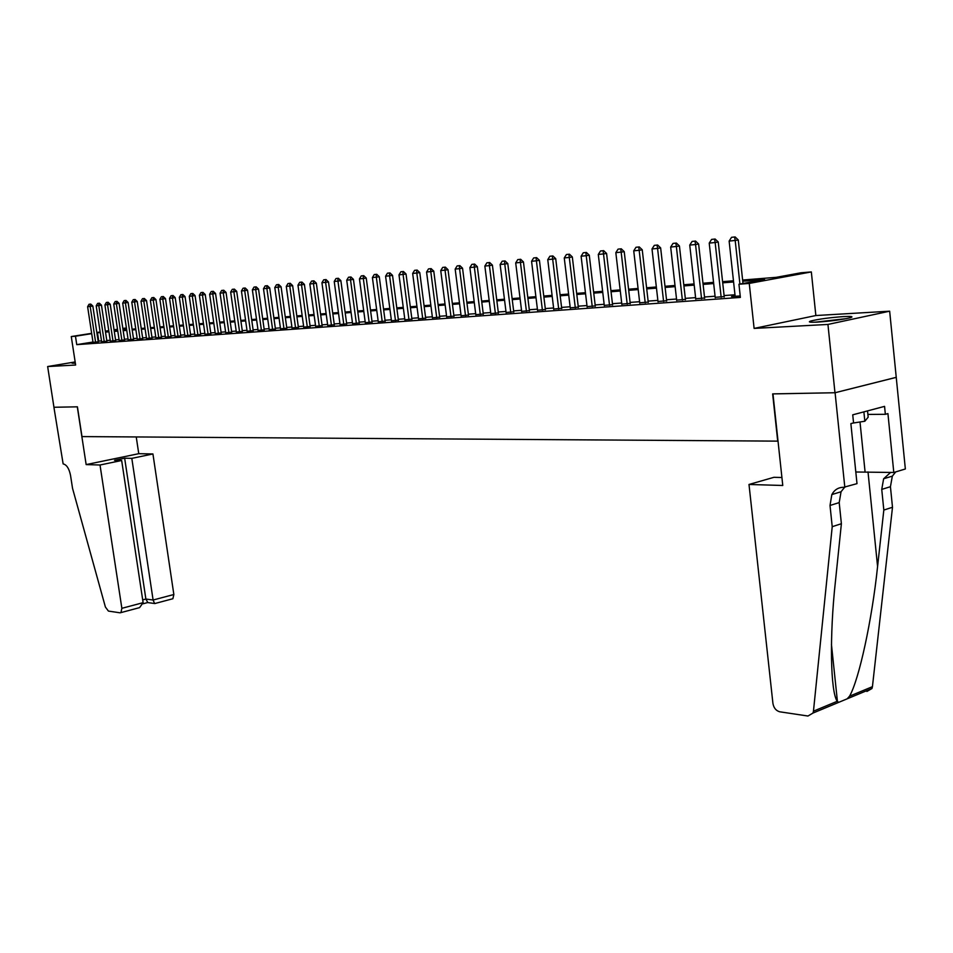 <?xml version="1.0" encoding="UTF-8"?>
<svg xmlns="http://www.w3.org/2000/svg" width="953" height="953" viewBox="0 0 953 953"><rect width="100%" height="100%" fill="white"/><g stroke="black" fill="none" stroke-linecap="round" stroke-linejoin="round"><path stroke-width="1.43" d="M843.548 316.587C829.718 317.599 818.83 319.064 810.86 320.994C807.56 322.102 809.776 322.471 817.519 322.102C831.29 321.125 842.249 319.648 850.41 317.706C853.828 316.551 851.541 316.182 843.548 316.587M75.239 362.426L72.083 363.2L75.358 363.248M742.613 280.039L776.314 277.323L801.008 272.772L811.337 271.927L749.261 283.422L738.944 284.232L764.58 279.491L742.744 281.242M844.823 487.34L835.09 392.731L772.966 393.887L782.77 485.482L748.998 484.469L772.931 703.457C773.776 708.019 776.076 710.795 779.816 711.808L807.953 716.025L813.004 713.047L813.457 711.176L832.219 526.675L830.015 505.459L831.838 494.571C834.483 489.735 838.39 487.317 843.596 487.305L856.997 483.647L850.874 423.62L853.554 422.894L852.732 414.829L884.563 406.371L885.349 414.305L887.934 413.602L893.795 472.485L905.35 468.983L889.661 311.19L815.851 315.538L811.337 271.927M122.83 328.416L126.392 327.963M896.189 377.34L834.971 392.743L827.943 324.437L889.661 311.19M75.168 361.937L47.65 366.548L75.632 365.035L71.272 336.552L91.655 333.336M834.971 392.743L772.657 393.899L777.708 441.132L81.982 436.593L77.419 406.824L53.952 407.265L47.65 366.548M735.097 295.883L731.523 296.562L740.207 295.942M715.203 297.324L724.22 296.586M695.726 298.742L704.612 298.003M676.654 300.124L685.421 299.397M657.999 301.482L666.635 300.755M639.713 302.804L648.231 302.077M621.809 304.102L630.219 303.388M604.273 305.377L612.565 304.662M587.084 306.616L595.268 305.913M570.239 307.843L578.304 307.128M553.729 309.034L561.686 308.331M537.54 310.213L545.39 309.511M521.66 311.357L529.415 310.666M506.091 312.489L513.738 311.798M490.807 313.597L498.371 312.906M475.809 314.681L483.278 314.002M461.097 315.741L468.471 315.062M446.659 316.789L453.95 316.122M432.483 317.814L439.678 317.146M418.558 318.826L425.669 318.159M404.882 319.815L411.91 319.148M391.457 320.78L398.402 320.125M378.258 321.733L385.131 321.09M365.297 322.674L372.087 322.031M352.562 323.603L359.269 322.96M340.042 324.508L346.678 323.865M327.737 325.39L334.3 324.759M315.634 326.271L322.126 325.64M303.745 327.129L310.166 326.498M292.035 327.975L298.396 327.356M280.539 328.809L286.817 328.189M269.211 329.631L275.441 329.011M258.084 330.429L264.231 329.821M247.125 331.227L253.212 330.62M236.344 332.001L242.372 331.406M225.73 332.764L231.698 332.168M215.283 333.526L221.191 332.931M205.002 334.265L210.851 333.681M194.877 335.003L200.666 334.42M184.906 335.718L190.648 335.134M175.09 336.433L180.772 335.849M165.429 337.124L171.052 336.552M155.899 337.815L161.474 337.243M146.512 338.494L152.039 337.922M137.268 339.161L142.736 338.601M128.167 339.816L133.575 339.256M119.185 340.471L124.557 339.911M110.345 341.103L115.658 340.555M101.626 341.734L106.891 341.186M92.977 342.032L76.752 344.641L740.374 297.419L738.944 284.232M734.977 294.775L724.101 295.561M715.072 296.216L704.493 296.991M695.595 297.634L685.302 298.384M676.535 299.028L666.516 299.754M657.868 300.386L648.123 301.1M639.594 301.72L630.1 302.411M621.69 303.018L612.445 303.697M604.142 304.293L595.149 304.948M586.965 305.544L578.197 306.187M570.12 306.771L561.579 307.402M553.598 307.974L545.283 308.581M537.409 309.153L529.308 309.749M521.529 310.309L513.631 310.892M505.96 311.452L498.252 312.012M490.676 312.56L483.171 313.108M475.678 313.656L468.364 314.18M460.966 314.728L453.831 315.24M446.528 315.777L439.571 316.277M432.352 316.801L425.562 317.301M418.427 317.825L411.803 318.302M404.751 318.814L398.294 319.291M391.326 319.791L385.024 320.256M378.127 320.756L371.98 321.197M365.166 321.697L359.162 322.138M352.431 322.626L346.57 323.055M339.911 323.532L334.193 323.949M327.606 324.437L322.019 324.842M315.503 325.318L310.059 325.712M303.614 326.176L298.289 326.569M291.904 327.034L286.71 327.415M280.408 327.868L275.334 328.237M269.08 328.69L264.124 329.059M257.953 329.5L253.105 329.857M246.994 330.298L242.265 330.643M236.213 331.084L231.591 331.418M225.599 331.858L221.084 332.192M215.152 332.621L210.744 332.942M204.871 333.371L200.559 333.681M194.746 334.11L190.54 334.408M184.775 334.837L180.665 335.134M174.959 335.551L170.944 335.837M165.298 336.254L161.367 336.54M155.768 336.945L151.932 337.219M146.393 337.624L142.64 337.898M137.149 338.303L133.48 338.565M128.036 338.958L124.45 339.22M119.065 339.613L115.551 339.876M110.214 340.257L106.784 340.507M101.495 340.9L98.159 341.186M93.025 342.353L98.242 341.817M815.851 315.538L754.109 328.416L827.943 324.437M754.109 328.416L749.261 283.422M76.752 344.641L75.466 336.218L71.272 336.552M108.809 330.953L107.629 331.144L108.833 331.048M114.169 330.62L117.672 330.334M123.056 329.893L126.642 329.607M132.074 329.178L135.743 328.88M141.235 328.44L144.987 328.13M150.526 327.689L154.362 327.379M159.949 326.927L163.88 326.617M169.527 326.164L173.541 325.831M179.247 325.378L183.357 325.044M189.111 324.58L193.316 324.246M199.129 323.782L203.442 323.424M209.315 322.96L213.722 322.602M219.643 322.126L224.158 321.757M230.149 321.28L234.76 320.911M240.811 320.422L245.54 320.041M251.652 319.553L256.5 319.16M262.671 318.659L267.626 318.266M273.868 317.766L278.943 317.349M285.245 316.849L290.439 316.432M296.812 315.919L302.137 315.491M308.581 314.966L314.025 314.526M320.542 314.002L326.129 313.561M332.704 313.025L338.422 312.572M345.081 312.036L350.942 311.56M357.673 311.012L363.677 310.535M370.491 309.987L376.638 309.487M383.523 308.939L389.825 308.427M396.793 307.867L403.25 307.354M410.302 306.783L416.926 306.247M424.049 305.675L430.839 305.127M438.058 304.543L445.015 303.983M452.318 303.399L459.453 302.828M466.851 302.232L474.165 301.636M481.658 301.041L489.163 300.433M496.739 299.826L504.435 299.206M512.106 298.587L520.004 297.955M527.783 297.324L535.884 296.681M543.758 296.038L552.073 295.37M560.054 294.727L568.596 294.048M576.672 293.393L585.44 292.69M593.624 292.035L602.618 291.308M610.921 290.641L620.165 289.891M628.575 289.212L638.069 288.449M646.599 287.77L656.343 286.984M664.991 286.281L675.01 285.483M683.777 284.768L694.07 283.946M702.969 283.232L713.547 282.374M722.577 281.647L733.453 280.778M126.427 328.166L122.877 328.725M117.553 329.571L114.086 330.119M96.837 332.514L100.148 331.989M105.378 331.167L108.761 330.631M114.038 329.798L117.505 329.25M100.232 332.526L96.884 332.835M91.702 333.657L75.466 336.218M733.584 281.969L722.708 282.838M713.678 283.553L703.1 284.399M694.201 285.114L683.909 285.936M675.141 286.639L665.123 287.437M656.474 288.128L646.73 288.902M638.188 289.581L628.706 290.343M620.296 291.01L611.052 291.749M602.749 292.416L593.755 293.131M585.559 293.786L576.803 294.489M568.715 295.132L560.185 295.811M552.204 296.443L543.889 297.11M536.015 297.741L527.914 298.384M520.135 299.004L512.237 299.635M504.566 300.255L496.87 300.862M489.294 301.47L481.789 302.065M474.296 302.661L466.982 303.245M459.584 303.84L452.449 304.412M445.146 304.996L438.189 305.544M430.97 306.127L424.18 306.663M417.045 307.235L410.433 307.759M403.381 308.331L396.924 308.843M389.956 309.403L383.654 309.904M376.769 310.452L370.61 310.94M363.808 311.488L357.804 311.965M351.073 312.501L345.212 312.965M338.553 313.501L332.835 313.954M326.248 314.478L320.673 314.931M314.156 315.443L308.701 315.884M302.268 316.396L296.943 316.825M290.57 317.325L285.376 317.742M279.062 318.254L273.987 318.659M267.745 319.148L262.79 319.553M256.619 320.041L251.783 320.422M245.671 320.911L240.942 321.292M234.891 321.78L230.269 322.15M224.277 322.626L219.774 322.984M213.841 323.46L209.434 323.806M203.561 324.27L199.26 324.616M193.447 325.08L189.23 325.414M183.476 325.878L179.367 326.212M173.66 326.665L169.646 326.986M163.999 327.439L160.068 327.749M154.481 328.189L150.645 328.499M145.106 328.94L141.354 329.238M135.862 329.678L132.193 329.976M126.761 330.405L123.175 330.691M117.791 331.12L114.289 331.406M108.94 331.823L105.521 332.097M98.743 341.091L97.48 332.74M90.309 304.138L89.034 304.269L90.309 304.138L90.178 306.437L92.834 306.044L98.266 341.972M93.049 342.52L87.616 306.699L90.178 306.437L95.622 342.33M89.034 304.269L87.616 306.699M92.834 306.044L90.749 304.067M816.852 322.138L844.692 318.945M846.633 318.588L814.886 322.221M867.54 410.898L868.171 417.176L864.836 421.238L852.804 423.096M863.883 411.863L864.836 421.238M100.017 465.004L121.865 608.312L143.117 602.665L121.662 460.49L100.017 465.004L86.151 464.587L77.3 406.824L53.916 407.265L63.136 463.897C66.65 464.683 69.128 468.519 70.534 475.404L72.535 488.329L105.402 607.037L108.416 611.076L120.03 612.815L120.96 612.6L121.865 608.312M136.243 436.939L138.757 453.688L86.151 464.587M138.757 453.688L152.933 453.962L131.812 458.369L124.652 458.202L114.539 460.311L121.662 460.49M131.812 458.369L153.099 600.021L173.851 594.517L172.874 598.734L171.993 598.972M152.933 453.962L173.851 594.517M124.652 458.202L145.88 599.044L153.099 600.021L154.6 603.523L155.351 603.416M147.834 602.582L145.88 599.044L142.7 599.89M137.184 608.264L139.579 607.621L143.117 602.665M832.219 526.675L841.392 523.721L835.436 581.342C829.408 636.27 830.444 691.747 837.222 701.301L838.711 702.349L847.181 698.823L849.552 696.178C859.01 679.799 872.031 619.95 877.582 566.523L883.824 510.058L881.739 489.401L883.634 478.775L890.614 472.414M883.824 510.058L892.496 507.27L890.436 486.697L892.342 476.119L895.725 471.902M844.561 487.328L841.046 491.76L839.2 502.6L841.392 523.721M849.552 696.178L872.436 686.672L892.496 507.27M835.09 392.731L896.308 377.34M748.998 484.469L773.931 477.31L781.925 477.513M855.806 471.997L893.795 472.485M872.436 686.672L871.971 688.495L866.896 691.461M867.897 414.424L885.349 414.305M837.032 697.703L835.757 697.775M98.921 303.245L97.623 303.376L98.921 303.245L98.79 305.556L101.459 305.163L106.915 341.353M101.649 341.901L96.193 305.818L98.79 305.556L104.246 341.71M97.623 303.376L96.193 305.818M101.459 305.163L99.362 303.173M107.653 302.327L106.331 302.47L107.653 302.327L107.534 304.662L110.214 304.269L115.682 340.721M110.369 341.269L104.901 304.936L107.534 304.662L113.002 341.079M106.331 302.47L104.901 304.936M110.214 304.269L108.094 302.268M116.516 301.41L115.17 301.541L116.516 301.41L116.397 303.757L119.089 303.352L124.581 340.078M119.208 340.638L113.729 304.031L116.397 303.757L121.889 340.435M115.17 301.541L113.729 304.031M119.089 303.352L116.957 301.339M125.498 300.469L124.152 300.612L125.498 300.469L125.391 302.84L128.095 302.435L133.611 339.423M128.19 339.983L122.687 303.114L125.391 302.84L130.906 339.792M124.152 300.612L122.687 303.114M128.095 302.435L125.951 300.409M134.623 299.516L133.253 299.659L134.623 299.516L134.528 301.898L137.232 301.493L142.759 338.768M137.303 339.328L131.776 302.184L134.528 301.898L140.055 339.137M133.253 299.659L131.776 302.184M137.232 301.493L135.076 299.456M143.891 298.551L142.485 298.694L143.891 298.551L143.796 300.957L146.512 300.552L152.063 338.101M146.548 338.66L140.996 301.243L143.796 300.957L149.347 338.47M142.485 298.694L140.996 301.243M146.512 300.552L144.344 298.492M153.29 297.574L151.872 297.717L153.29 297.574L153.207 299.992L155.935 299.587L161.498 337.422M155.923 337.993L150.36 300.278L153.207 299.992L158.77 337.791M151.872 297.717L150.36 300.278M155.935 299.587L153.743 297.503M162.832 296.586L161.391 296.728L162.832 296.586L162.749 299.016L165.488 298.611L171.075 336.731M165.453 337.302L159.866 299.313L162.749 299.016L168.336 337.1M161.391 296.728L159.866 299.313M165.488 298.611L163.285 296.514M172.517 295.573L171.052 295.728L172.517 295.573L172.445 298.027L175.197 297.61L180.796 336.028M175.114 336.612L169.527 298.325L172.445 298.027L178.044 336.397M171.052 295.728L169.527 298.325M175.197 297.61L172.981 295.501M182.357 294.548L180.867 294.703L182.357 294.548L182.297 297.014L185.049 296.597L190.671 335.325M184.942 335.909L179.319 297.312L182.297 297.014L187.908 335.694M180.867 294.703L179.319 297.312M185.049 296.597L182.809 294.477M192.339 293.5L190.838 293.667L192.339 293.5L192.292 295.99L195.055 295.573L200.702 334.598M194.9 335.182L189.278 296.3L192.292 295.99L197.926 334.968M190.838 293.667L189.278 296.3M195.055 295.573L192.804 293.441M202.489 292.452L200.952 292.607L202.489 292.452L202.441 294.953L205.229 294.537L210.875 333.872M205.026 334.455L199.38 295.263L202.441 294.953L208.099 334.241M200.952 292.607L199.38 295.263M205.229 294.537L202.953 292.38M212.793 291.38L211.232 291.535L212.793 291.38L212.757 293.893L215.545 293.476L221.215 333.121M215.307 333.717L209.648 294.215L212.757 293.893L218.428 333.49M211.232 291.535L209.648 294.215M215.545 293.476L213.258 291.308M223.264 290.284L221.68 290.451L223.264 290.284L223.228 292.821L226.04 292.404L231.722 332.371M225.754 332.966L220.072 293.155L223.228 292.821L228.923 332.74M221.68 290.451L220.072 293.155M226.04 292.404L223.729 290.212M233.902 289.176L232.294 289.343L233.902 289.176L233.878 291.737L236.689 291.32L242.396 331.596M236.368 332.204L230.662 292.071L233.878 291.737L239.584 331.966M232.294 289.343L230.662 292.071M236.689 291.32L234.367 289.104M244.707 288.044L243.075 288.223L244.707 288.044L244.695 290.629L247.518 290.2L253.248 330.822M247.149 331.43L241.431 290.963L244.695 290.629L250.425 331.191M243.075 288.223L241.431 290.963M247.518 290.2L245.171 287.973M255.69 286.901L254.034 287.079L255.69 286.901L255.69 289.509L258.525 289.081L264.267 330.024M258.108 330.631L252.378 289.843L255.69 289.509L261.432 330.393M254.034 287.079L252.378 289.843M258.525 289.081L256.154 286.829M266.852 285.745L265.16 285.912L266.852 285.745L266.864 288.366L269.711 287.937L275.465 329.226M269.246 329.833L263.493 288.711L266.864 288.366L272.618 329.595M265.16 285.912L263.493 288.711M269.711 287.937L267.328 285.674M278.205 284.554L276.489 284.733L278.205 284.554L278.216 287.198L281.075 286.77L286.853 328.404M280.563 329.023L274.798 287.556L278.216 287.198L283.994 328.773M276.489 284.733L274.798 287.556M281.075 286.77L278.669 284.482M289.736 283.351L287.997 283.541L289.736 283.351L289.772 286.019L292.631 285.59L298.42 327.57M292.071 328.189L286.281 286.376L289.772 286.019L295.561 327.939M287.997 283.541L286.281 286.376M292.631 285.59L290.212 283.279M301.47 282.136L299.695 282.314L301.47 282.136L301.517 284.816L304.388 284.387L310.19 326.724M303.769 327.356L297.967 285.185L301.517 284.816L307.319 327.093M299.695 282.314L297.967 285.185M304.388 284.387L301.946 282.064M313.394 280.885L311.595 281.075L313.394 280.885L313.454 283.601L316.336 283.16L322.162 325.866M315.669 326.498L309.844 283.97L313.454 283.601L319.279 326.236M311.595 281.075L309.844 283.97M316.336 283.16L313.882 280.813M325.533 279.622L323.698 279.813L325.533 279.622L325.604 282.35L328.499 281.909L334.336 324.997M327.761 325.628L321.935 282.731L325.604 282.35L331.441 325.354M323.698 279.813L321.935 282.731M328.499 281.909L326.009 279.551M337.874 278.336L336.004 278.538L337.874 278.336L337.958 281.087L340.864 280.647L346.713 324.103M340.078 324.735L334.229 281.469L337.958 281.087L343.807 324.473M336.004 278.538L334.229 281.469M340.864 280.647L338.351 278.264M350.43 277.037L348.536 277.228L350.43 277.037L350.525 279.801L353.444 279.36L359.305 323.198M352.598 323.841L346.725 280.194L350.525 279.801L356.386 323.567M348.536 277.228L346.725 280.194M353.444 279.36L350.918 276.954M363.212 275.703L361.27 275.905L363.212 275.703L363.319 278.49L366.238 278.05L372.123 322.281M365.333 322.924L359.46 278.895L363.319 278.49L369.192 322.638M361.27 275.905L359.46 278.895M366.238 278.05L363.689 275.631M376.209 274.345L374.243 274.547L376.209 274.345L376.328 277.168L379.27 276.715L385.167 321.34M378.293 321.983L372.409 277.561L376.328 277.168L382.224 321.709M374.243 274.547L372.409 277.561M379.27 276.715L376.697 274.273M389.443 272.963L387.442 273.177L389.443 272.963L389.586 275.81L392.529 275.357L398.437 320.387M391.492 321.042L385.584 276.215L389.586 275.81L395.495 320.744M387.442 273.177L385.584 276.215M392.529 275.357L389.932 272.892M402.916 271.557L400.879 271.772L402.916 271.557L403.071 274.428L406.026 273.976L411.946 319.41M404.918 320.065L398.997 274.845L403.071 274.428L408.992 319.779M400.879 271.772L398.997 274.845M406.026 273.976L403.417 271.486M416.64 270.128L414.567 270.342L416.64 270.128L416.806 273.023L419.773 272.57L425.705 318.421M418.593 319.088L412.661 273.451L416.806 273.023L422.739 318.79M414.567 270.342L412.661 273.451M419.773 272.57L417.128 270.056M430.613 268.675L428.505 268.901L430.613 268.675L430.792 271.593L433.77 271.14L439.714 317.42M432.507 318.088L426.575 272.022L430.792 271.593L436.736 317.778M428.505 268.901L426.575 272.022M433.77 271.14L431.101 268.603M444.837 267.197L442.692 267.412L444.837 267.197L445.039 270.14L448.017 269.675L453.985 316.396M446.695 317.063L440.739 270.581L445.039 270.14L450.995 316.753M442.692 267.412L440.739 270.581M448.017 269.675L445.337 267.114M459.334 265.684L457.142 265.911L459.334 265.684L459.56 268.651L462.539 268.186L468.507 315.348M461.133 316.027L455.177 269.103L459.56 268.651L465.517 315.705M457.142 265.911L455.177 269.103M462.539 268.186L459.834 265.601M474.106 264.148L471.878 264.374L474.106 264.148L474.344 267.138L477.334 266.673L483.314 314.287M475.845 314.966L469.877 267.59L474.344 267.138L480.312 314.645M471.878 264.374L469.877 267.59M477.334 266.673L474.606 264.064M489.151 262.575L486.876 262.814L489.151 262.575L489.413 265.601L492.415 265.125L498.407 313.203M490.843 313.882L484.863 266.066L489.413 265.601L495.393 313.561M486.876 262.814L484.863 266.066M492.415 265.125L489.651 262.492M504.494 260.979L502.171 261.217L504.494 260.979L504.768 264.029L507.782 263.552L513.786 312.096M506.126 312.787L500.134 264.505L504.768 264.029L510.76 312.453M502.171 261.217L500.134 264.505M507.782 263.552L504.995 260.896M520.135 259.347L517.765 259.597L520.135 259.347L520.433 262.42L523.447 261.956L529.451 310.976M521.696 311.667L515.704 262.909L520.433 262.42L526.425 311.321M517.765 259.597L515.704 262.909M523.447 261.956L520.636 259.264M536.074 257.691L533.668 257.941L536.074 257.691L536.396 260.788L539.422 260.312L545.438 309.832M537.575 310.523L531.571 261.289L536.396 260.788L542.4 310.178M533.668 257.941L531.571 261.289M539.422 260.312L536.587 257.608M552.335 255.988L549.881 256.25L552.335 255.988L552.669 259.121L555.706 258.644L561.734 308.653M553.764 309.356L547.761 259.633L552.669 259.121L558.684 308.998M549.881 256.25L547.761 259.633M555.706 258.644L552.847 255.916M568.929 254.26L566.416 254.522L568.929 254.26L569.286 257.429L572.324 256.953L578.352 307.462M570.287 308.164L564.259 257.941L569.286 257.429L575.302 307.807M566.416 254.522L564.259 257.941M572.324 256.953L569.429 254.189M585.845 252.497L583.284 252.771L585.845 252.497L586.226 255.69L589.276 255.213L595.303 306.247M587.131 306.961L581.104 256.214L586.226 255.69L592.242 306.592M583.284 252.771L581.104 256.214M589.276 255.213L586.357 252.426M603.106 250.699L600.497 250.973L603.106 250.699L603.511 253.927L606.573 253.438L612.6 305.008M604.321 305.722L598.293 254.463L603.511 253.927L609.539 305.341M600.497 250.973L598.293 254.463M606.573 253.438L603.618 250.615M620.737 248.864L618.068 249.138L620.737 248.864L621.165 252.116L624.227 251.628L630.255 303.745M621.856 304.46L615.829 252.664L621.165 252.116L627.193 304.078M618.068 249.138L615.829 252.664M624.227 251.628L621.237 248.781M638.724 246.994L635.996 247.268L638.724 246.994L639.177 250.282L642.239 249.793L648.278 302.446M639.761 303.173L633.733 250.83L639.177 250.282L645.205 302.78M635.996 247.268L633.733 250.83M642.239 249.793L639.237 246.91M657.082 245.076L654.306 245.362L657.082 245.076L657.57 248.399L660.643 247.899L666.671 301.136M658.035 301.851L652.007 248.959L657.57 248.399L663.598 301.458M654.306 245.362L652.007 248.959M660.643 247.899L657.594 244.992M675.844 243.122L673.009 243.42L675.844 243.122L676.356 246.47L679.429 245.981L685.469 299.778M676.701 300.517L670.674 247.053L676.356 246.47L682.384 300.1M673.009 243.42L670.674 247.053M679.429 245.981L676.356 243.039M695.011 241.121L692.104 241.431L695.011 241.121L695.547 244.516L698.62 244.016L704.66 298.408M695.761 299.135L689.746 245.1L695.547 244.516L701.563 298.718M692.104 241.431L689.746 245.1M698.62 244.016L695.523 241.038M714.583 239.084L711.617 239.394L714.583 239.084L715.155 242.503L718.24 242.002L724.256 297.002M715.238 297.741L709.223 243.11L715.155 242.503L721.171 297.312M711.617 239.394L709.223 243.11M718.24 242.002L715.095 239M734.596 236.999L731.559 237.309L734.596 236.999L735.192 240.454L738.277 239.953L742.995 283.482M735.144 296.3L729.14 241.073L735.192 240.454L739.921 284.042M731.559 237.309L729.14 241.073M738.277 239.953L735.108 236.916M881.739 489.401L890.436 486.697M839.2 502.6L830.015 505.459M837.032 697.679L835.662 697.489M813.457 711.176L837.222 701.301M877.582 566.523L868.016 471.926M860.011 421.988L865.074 471.866M172.874 598.734L154.731 603.571M147.405 602.522L154.6 603.523M143.117 603.761L147.548 602.582M139.579 607.621L120.96 612.6M837.449 701.646L831.445 644.419M841.046 491.76L831.838 494.571M883.634 478.775L892.342 476.119M813.004 713.047L838.711 702.349M847.169 698.823L871.971 688.495"/></g></svg>
